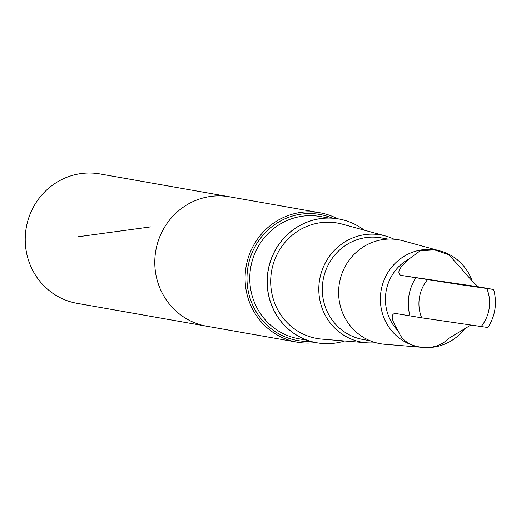 <?xml version="1.0" encoding="UTF-8"?>
<svg xmlns="http://www.w3.org/2000/svg" width="521" height="521" viewBox="0 0 521 521"><rect width="100%" height="100%" fill="white"/><g stroke="black" fill="none" stroke-linecap="round" stroke-linejoin="round"><path stroke-width="0.78" d="M297.009 342.154L206.7 326.218A65.711 63.256 -80 0 1 155.623 251.754A65.711 63.256 -80 0 1 227.156 196.424A65.711 63.256 -80 0 1 229.546 196.801L99.98 173.929A65.711 63.262 100 0 0 97.583 173.552A65.711 63.262 100 0 0 26.05 228.882A65.711 63.262 100 0 0 77.134 303.352L206.7 326.218A65.711 63.256 -80 0 1 155.623 251.754A65.711 63.256 -80 0 1 227.156 196.424A65.711 63.256 -80 0 1 229.546 196.801L319.848 212.744A65.711 63.256 100 0 0 317.458 212.366A65.711 63.256 100 0 0 245.925 267.696A65.711 63.256 100 0 0 297.009 342.154A65.711 63.256 100 0 0 315.628 342.558M409.434 258.716C399.379 267.28 396.507 272.828 400.825 275.362L457.562 284.251L493.328 289.435L478.402 286.797C475.243 284.453 468.809 277.53 459.099 266.036L448.783 254.776L434.501 249.891L420.2 250.77L409.434 258.716A45.04 43.36 100 0 0 398.565 331.363C404.022 348.985 434.638 353.518 448.229 338.689L470.776 325.078M487.643 327.481L421.697 317.83L395.061 313.395M395.133 313.401C390.294 314.339 391.44 320.33 398.565 331.363M337.484 218.742A65.711 63.256 100 0 0 319.848 212.744M394.045 239.217A54.464 52.432 100 0 0 385.332 235.941L342.284 224.141A58.619 56.431 100 0 0 335.231 222.701A58.619 56.431 100 0 0 271.252 273.167A58.619 56.431 100 0 0 319.119 338.819A58.619 56.431 100 0 0 321.991 339.132L366.478 342.779A54.464 52.432 100 0 0 375.784 342.681M364.199 230.145A62.878 60.534 100 0 0 338.761 218.957A62.878 60.534 100 0 0 268.224 270.353A62.878 60.534 100 0 0 316.898 342.792A62.878 60.534 100 0 0 319.191 343.15A62.878 60.534 100 0 0 344.635 340.988M385.332 235.941A54.464 52.432 100 0 0 378.78 234.6A54.464 52.432 100 0 0 319.165 282.87A54.464 52.432 100 0 0 366.478 342.779M388.112 239.1L381.027 237.85A51.618 49.69 100 0 0 379.145 237.556A51.618 49.69 100 0 0 322.955 281.014A51.618 49.69 100 0 0 363.078 339.51L370.171 340.76M472.319 281.32A49.143 47.313 100 0 0 440.408 251.037L403.059 240.8A52.751 50.784 100 0 0 396.709 239.504A52.751 50.784 100 0 0 338.969 286.257A52.751 50.784 100 0 0 384.791 344.283L423.391 347.448A49.143 47.313 100 0 0 465.025 328.282M440.408 251.037A49.143 47.313 100 0 0 434.494 249.833A49.143 47.313 100 0 0 380.695 293.388A49.143 47.313 100 0 0 423.391 347.448M487.962 327.546C495.367 315.68 497.268 303.001 493.654 289.5L493.328 289.435M316.859 342.785A62.878 60.534 -80 0 1 316.814 342.779A62.878 60.534 -80 0 1 267.931 271.526A62.878 60.534 -80 0 1 336.384 218.579A62.878 60.534 -80 0 1 338.67 218.937A62.878 60.534 -80 0 1 338.715 218.944M151.005 226.837L78.033 236.781M415.751 277.993A45.04 43.36 100 0 0 410.06 316.039M427.389 279.784A36.659 35.291 100 0 0 421.697 317.83M481.143 326.595A36.659 35.291 100 0 0 486.835 288.549M328.959 218.052L320.376 216.534A62.058 59.746 100 0 0 318.116 216.182A62.058 59.746 100 0 0 250.555 268.439A62.058 59.746 100 0 0 298.8 338.767L307.383 340.285M332.476 218.182A64.011 61.621 100 0 0 317.484 214.098A64.011 61.621 100 0 0 247.084 274.814A64.011 61.621 100 0 0 310.731 341.366M478.402 286.797L400.825 275.362"/></g></svg>
